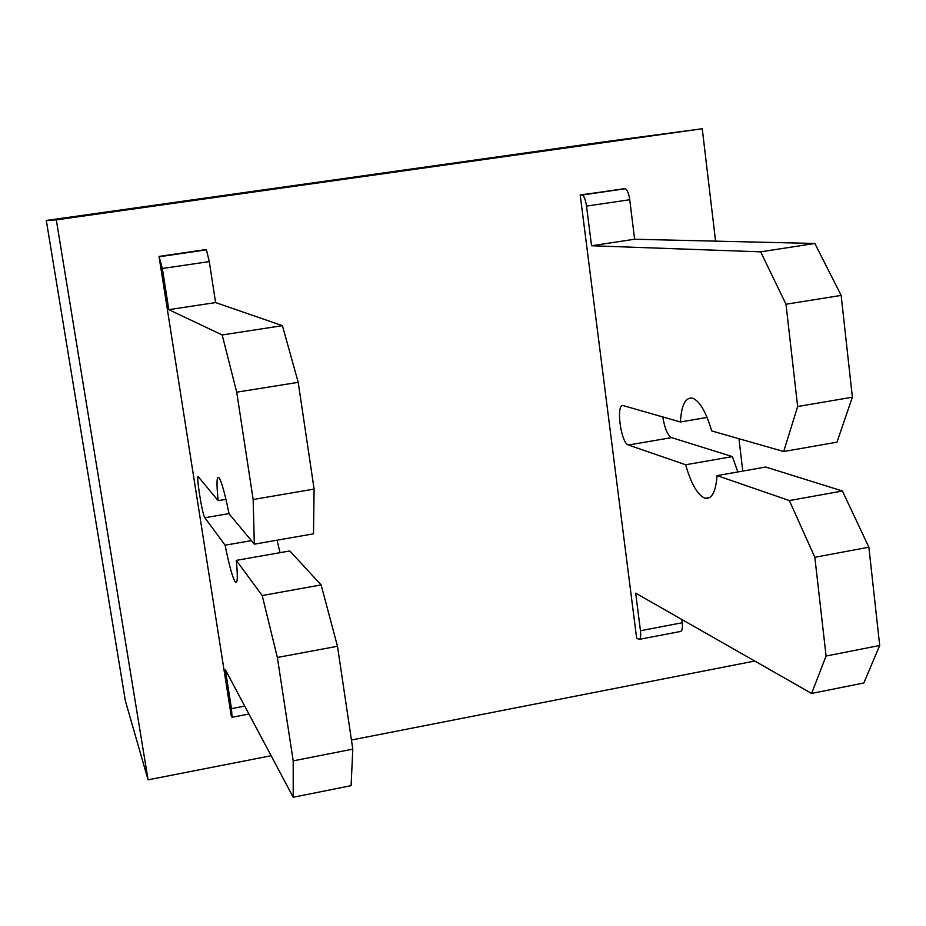 <?xml version="1.0" encoding="UTF-8"?>
<svg xmlns="http://www.w3.org/2000/svg" width="926" height="926" viewBox="0 0 926 926"><rect width="100%" height="100%" fill="white"/><g stroke="black" fill="none" stroke-linecap="round" stroke-linejoin="round"><path stroke-width="1.39" d="M56.301 219.856L46.3 220.469L125.357 700.808L148.079 779.831L56.301 219.856L148.079 779.831L125.357 700.808L46.3 220.469L56.301 219.856L702.255 128.749L715.567 241.142M738.948 438.716L742.779 471.079M148.079 779.831L271.11 755.743M351.429 740.013L754.759 661.037M236.292 560.38C237.901 576.886 237.588 584.121 235.354 582.084C232.657 578.079 229.243 565.786 225.099 545.206L204.854 517.75C202.227 514.925 195.618 472.827 198.453 476.948L218.166 500.665C216.36 483.071 216.684 475.489 219.126 477.909C221.696 481.937 225.018 493.894 229.069 513.791L254.326 544.175L253.157 499.496L236.709 392.184L222.182 334.957L168.81 309.654L162.351 268.505L159.029 256.421L231.199 715.624L232.056 717.28L231.477 708.645L225.365 669.741L293.206 797.251L293.195 760.859L277.36 657.483L262.208 595.534L236.292 560.38L289.792 550.947L321.125 584.919L262.208 595.534M717.071 475.617C715.786 491.856 711.805 499.415 705.149 498.281C697.729 495.317 691.224 484.148 685.634 464.759L628.43 445.024C620.698 443.218 615.547 402.602 623.464 405.692L680.39 421.967C681.478 404.685 685.634 396.779 692.88 398.273C699.894 401.352 706.156 412.232 711.689 430.914L783.697 451.506L797.645 406.537L785.989 304.237L760.663 251.837L591.552 245.749L586.517 206.093C585.602 200.016 584.213 196.312 582.327 194.992L580.197 194.958L636.637 638.118L638.894 639.426C640.514 639.229 641.035 636.336 640.456 630.722L635.687 593.161L811.604 693.447L826.085 656.025L814.834 557.29L789.357 500.561L717.071 475.617L765.733 467.028L842.428 491L789.357 500.561M46.3 220.469L602.768 142.025L702.255 128.749M159.029 256.421L205.63 249.615L206.452 249.858L209.288 261.595L215.596 302.582L168.81 309.654M222.182 334.957L282.407 325.663L215.596 302.582M236.709 392.184L298.207 382.334L282.407 325.663M253.157 499.496L314.099 489.09L298.207 382.334M254.326 544.175L313.497 533.816L314.099 489.09M218.166 500.665L225.944 499.345M225.099 545.206L251.363 540.61M280.022 552.672L277.071 540.194M277.36 657.483L337.481 646.267L321.125 584.919M293.195 760.859L352.794 749.134L337.481 646.267M293.206 797.251L351.093 785.665L352.794 749.134M580.197 194.958L625.397 188.707C627.388 190.004 628.835 193.673 629.738 199.738L634.634 239.244L591.552 245.749M760.663 251.837L814.834 243.469L634.634 239.244M785.989 304.237L841.155 295.406L814.834 243.469M797.645 406.537L852.371 397.196L841.155 295.406M783.697 451.506L836.988 442.177L852.371 397.196M680.39 421.967L707.094 417.418M685.634 464.759L732.362 456.599L671.593 437.616C667.611 435.336 664.683 428.437 662.796 416.931M737.848 471.947L732.362 456.599M814.834 557.29L868.877 547.208L842.428 491M826.085 656.025L879.7 645.48L868.877 547.208M811.604 693.447L863.842 682.983L879.7 645.48M640.456 630.722L682.184 622.77L681.768 619.425M682.184 622.77C682.74 628.36 682.149 631.266 680.413 631.486L639.449 639.322M159.515 256.514L206.243 249.696M162.351 268.505L209.288 261.595M204.854 517.75L229.023 513.594M231.477 708.645L244.719 706.121M581.806 194.877L624.853 188.603M586.517 206.093L629.738 199.738M628.43 445.024L671.593 437.616M159.689 256.687L206.452 249.858M235.354 582.084L236.755 581.829M232.218 717.245L248.932 714.05M582.327 194.992L625.397 188.707M705.149 498.281L709.941 497.424"/></g></svg>
